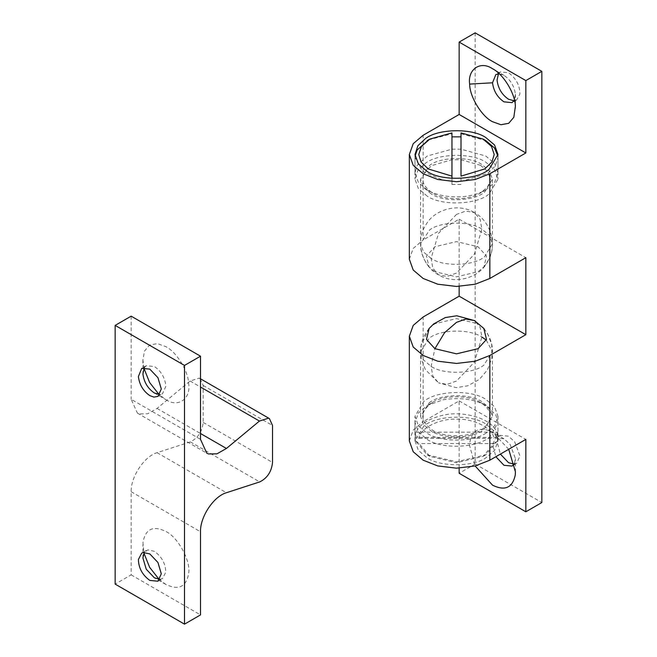 <?xml version="1.0" encoding="UTF-8"?>
<svg xmlns="http://www.w3.org/2000/svg" width="657" height="657" viewBox="0 0 657 657"><rect width="100%" height="100%" fill="white"/><g stroke="black" fill="none" stroke-linecap="round" stroke-linejoin="round"><path stroke-width="0.49" stroke-dasharray="3.29 2.46" d="M490.294 436.355C479.29 447.77 442.325 449.922 427.149 439.402L418.41 431.978L414.994 422.467L418.41 412.949L427.403 405.377L443.319 399.743C460.343 397.206 474.51 399.136 485.827 405.525L495.838 414.863L497.981 422.467L490.294 436.355M432.692 402.322C419.536 411.553 419.47 420.833 432.478 430.163C444.904 438.769 475.142 437.012 484.143 427.674C493.358 418.484 492.142 410.075 480.497 402.445C469.763 395.029 443.598 394.939 432.692 402.322L427.149 405.525M480.497 402.445L485.827 405.525M497.735 435.254L495.838 430.261C489.153 417.655 462.454 410.682 443.319 415.15C426.787 419.059 417.425 425.761 415.24 435.254L419.043 438.334C419.856 428.339 439.204 418.435 456.484 419.166C473.771 418.435 493.12 428.339 493.941 438.334L497.735 435.254L497.735 432.175L497.735 440.477L493.941 443.557L483.158 456.344L456.492 462.725L429.818 456.344L419.043 443.557L415.24 440.477L427.149 454.8L456.492 461.822L485.827 454.8L497.735 440.477M497.735 437.398L415.24 437.398L415.24 432.175L415.24 435.254M415.24 437.398L415.24 440.477M415.24 432.175L497.735 432.175M419.043 438.334L493.941 438.334M493.941 443.557L419.043 443.557M480.554 192.501L485.827 189.93L494.565 182.506L497.981 172.988L494.565 163.47L485.827 156.046L461.017 149.172L451.959 149.172L427.149 156.046L417.138 165.383L414.994 172.988L418.41 182.506L427.149 189.93C431.411 192.444 436.798 194.373 443.319 195.704C457.067 198.012 469.476 196.944 480.554 192.501M480.497 165.285L487.642 171.362L490.434 179.147L487.642 186.933L480.497 193.01L476.177 195.113C463.965 200.812 441.989 199.358 432.478 193.01L432.478 193.01C419.593 183.861 419.527 174.655 432.273 165.408L451.959 159.725L461.017 159.725L480.497 165.285M451.959 181.398L451.959 178.318L451.959 184.477L451.959 181.398L443.319 180.305L422.55 171.37L414.994 157.59L415.084 156.046M428.545 139.875L451.959 133.773M461.009 133.773L485.827 140.647M497.899 156.046L497.981 157.59L495.427 165.868L487.387 173.579L461.017 181.398L461.017 178.318L461.017 181.398M451.959 184.477L461.017 184.477M159.889 579.351L162.476 578.603L165.802 572.19C165.564 563.607 161.753 556.643 154.37 551.305L147.817 549.901L144.31 552.373M159.084 579.351L165.835 584.418C178.737 590.61 186.358 586.873 188.707 573.208C190.842 561.021 177.99 537.139 165.835 531.439C152.941 525.255 145.32 528.984 142.971 542.649L143.916 553.071M165.835 584.418L154.37 577.799M144.31 367.575L146.256 365.711L154.37 366.516C160.587 370.63 164.381 376.716 165.753 384.764L165.835 386.373L162.476 393.806L159.889 394.553M143.916 368.273L142.898 359.888L144.507 351.068L149.615 345.04L157.393 343.627L165.835 346.65C176.06 351.626 188.074 370.326 188.616 383.162C191.327 398.347 178.4 408.227 165.835 399.62L159.084 394.553M200.508 378.81L199.145 378.136L190.087 381.011L157.064 408.424L147.611 413.795L139.12 413.91L137.412 413.13L131.162 399.308L200.508 439.352M131.162 316.157L131.162 399.308M200.056 378.547L203.177 385.454L203.177 422.41C202.184 431.649 197.913 438.137 190.366 441.882L157.064 452.689C144.343 456.278 130.71 476.826 131.162 491.715L131.162 574.875L115.156 584.114M131.162 574.875L200.508 614.911M190.366 441.882L259.72 481.918M190.087 381.011L200.508 387.03M429.169 402.831C439.681 394.036 469.698 393.132 481.893 401.632L489.465 408.063L492.422 416.308L483.807 429.777C473.303 438.572 443.278 439.476 431.082 430.976L423.51 424.545L420.562 416.308L429.169 402.831M423.732 426.237L414.994 440.946L418.41 450.456L427.149 457.888C440.445 467.102 472.999 466.987 486.081 457.732L494.647 450.349L497.981 440.946L494.565 431.427L485.827 424.003C471.184 413.811 435.279 415.438 423.732 426.237M486.081 433.094C472.999 442.342 440.445 442.457 427.149 433.242L418.41 425.818L414.994 416.308L423.732 401.599C435.279 390.8 471.184 389.174 485.827 399.366L494.565 406.79L497.981 416.308L494.647 425.711L486.081 433.094M431.082 193.815L423.51 187.385L420.562 179.147L429.579 165.4C440.289 156.809 469.878 156.103 481.893 164.48L489.465 170.91L492.422 179.147L484.718 191.984C474.65 201.256 443.697 202.594 431.082 193.815M427.149 196.09L418.41 188.666L414.994 179.147L417.868 170.385L425.408 163.273C437.776 153.344 471.948 152.539 485.827 162.205L494.565 169.629L497.981 179.147L489.087 193.971C477.467 204.68 441.718 206.224 427.149 196.09M514.423 463.514L515.433 458.652L510.136 444.428L503.968 438.786L495.854 437.981L492.536 444.395L495.854 456.714M514.02 464.212L516.607 463.464L519.974 456.032L514.669 441.808L508.502 436.174L500.388 435.369L497.07 441.775L500.388 454.094M503.968 438.786L492.495 432.166C479.396 425.941 471.759 429.826 469.599 443.82L469.558 445.413L475.134 465.944M508.715 449.289L492.495 432.166M498.449 73.798L500.388 71.933L508.502 72.738C516.09 78.298 519.892 85.41 519.892 94.066L516.607 100.028L514.02 100.776M499.246 73.806L503.968 75.35C510.415 79.702 514.226 85.968 515.4 94.156L514.423 100.078M503.968 75.35L492.495 68.73M429.169 328.36L434.901 323.761L456.492 318.604L478.074 323.761L483.782 328.336M434.901 271.686L429.062 266.964L426.475 256.033L434.901 246.769L456.492 241.604L478.074 246.769L486.509 256.033L483.913 266.964L478.074 271.686L456.492 276.852L434.901 271.686M409.336 259.228L413.22 248.412L423.149 239.977L423.149 135.26M409.336 440.946L413.22 430.13L423.149 421.695L423.149 316.978M459.153 468.121L459.153 400.901L423.149 421.695M475.159 32.85L475.159 464.047L459.153 473.286M459.153 286.403L459.153 219.183L423.149 239.977M459.153 219.183L525.838 257.684M459.153 400.901L525.838 439.402M475.159 464.047L541.844 502.548M484.037 328.631L487.675 333.855L491.74 344.753L491.847 358.065L487.51 369.825L479.405 379.376L467.718 385.831L456.237 387.63L438.523 382.817L447.138 384.378L456.492 381.044L474.453 362.073L481.893 337.033L480.111 327.268L474.453 320.583M428.964 328.607L421.129 345.336L421.236 358.648L425.309 369.554L438.523 382.817L432.864 376.141L431.082 366.368L434.909 348.686M157.064 408.424L200.508 433.513M157.064 452.689L226.419 492.725M131.162 491.715L200.508 531.751M203.177 422.41L272.532 462.454M203.177 385.454L272.532 425.49M486.27 340.096L492.422 351.7L483.807 365.177C473.303 373.973 443.278 374.868 431.082 366.368L423.51 359.937L420.562 351.7L429.169 338.232C439.681 329.428 469.698 328.533 481.893 337.033M483.913 328.484C489.876 336.327 492.717 344.071 492.422 351.7L492.422 416.308M429.062 328.484C423.1 336.327 420.266 344.071 420.562 351.7L420.562 416.308M431.082 258.415L423.51 251.992L420.562 243.747L429.579 230.007C440.289 221.409 469.878 220.711 481.893 229.079L489.465 235.51L492.422 243.747L484.718 256.583C474.65 265.863 443.697 267.202 431.082 258.415M515.4 94.156L515.367 106.344M456.492 214.412L438.523 233.375L431.082 258.415L432.864 268.187L438.523 274.864L447.138 276.425L456.492 273.082L474.453 254.119L481.893 229.079L480.111 219.315L474.453 212.63C458.75 202.66 433.866 209.057 425.416 225.712C415.084 241.415 422.008 266.233 438.523 274.864C454.225 284.842 479.117 278.445 487.56 261.79C497.891 246.079 490.976 221.261 474.453 212.63L465.838 211.069L456.492 214.412M497.981 422.467L497.981 434.786M414.994 422.467L414.994 434.786M427.149 454.8L429.818 456.344M485.827 454.8L483.158 456.344M485.827 189.93L480.497 193.01M427.149 189.93L432.478 193.01M497.981 172.988L497.981 157.59M414.994 157.59L414.994 172.988M157.943 581.215L162.476 578.603M146.256 550.509L141.723 553.12M142.898 557.933L142.898 544.686M146.256 365.711L141.723 368.322M157.943 396.417L162.476 393.806M154.37 393.001L165.835 399.62M142.898 359.888L142.898 373.135M137.412 413.13L206.766 453.166M414.994 440.946L414.994 416.308M497.981 416.308L497.981 440.946M420.562 179.147L420.562 243.747C420.266 251.385 423.1 259.121 429.062 266.964M483.913 266.964C489.876 259.121 492.717 251.385 492.422 243.747L492.422 179.147M414.994 154.51L414.994 179.147M497.981 154.51L497.981 179.147M512.074 466.076L516.607 463.464M500.388 435.369L495.854 437.981M515.433 471.898L515.433 458.652M516.607 100.028L512.074 102.648M500.388 71.933L495.854 74.553M515.433 108.462L515.433 95.216"/><path stroke-width="0.99" d="M415.084 156.046L417.138 149.985L428.545 139.875M451.959 136.853L451.959 132.886L429.818 139.112L421.449 146.445L418.764 154.51L421.055 161.983L428.257 168.956L451.959 176.125L451.959 178.318L451.959 136.853L461.009 136.853L461.009 132.886L483.158 139.112L491.526 146.445L494.212 154.51L491.921 161.983L484.718 168.956L461.017 176.125L461.009 132.886M483.158 139.112L485.827 140.647L494.466 147.94L497.899 156.046M461.009 136.853L461.017 176.125M451.959 132.886L451.959 176.125M149.829 580.41L157.943 581.215L161.302 573.791L157.943 562.491L149.829 553.925L143.283 552.512L141.723 553.12L138.397 559.526C138.635 568.116 142.446 575.072 149.829 580.41M144.31 552.373L142.898 557.933L146.256 569.233L154.37 577.799L159.889 579.351M143.916 553.071L149.615 567.295L159.084 579.351M153.869 397.099L149.829 395.621C143.283 391.161 139.465 384.813 138.381 376.576L141.723 368.322L149.829 369.127L157.943 377.693L161.302 388.993L157.943 396.417L153.869 397.099M159.889 394.553L154.37 393.001C147.817 388.542 143.998 382.193 142.922 373.956L144.31 367.575M159.084 394.553L149.615 382.497L143.916 368.273M226.419 448.468L259.441 421.055L268.491 418.172L269.403 418.583L272.532 425.49L272.532 462.454C271.538 471.685 267.268 478.173 259.72 481.918L226.419 492.725C213.697 496.314 200.056 516.862 200.508 531.751L200.508 614.911L184.51 624.15L184.51 365.432L200.508 356.193L200.508 439.352L206.766 453.166L208.474 453.954L216.966 453.839L226.419 448.468L200.508 433.513M184.51 624.15L115.156 584.114L115.156 325.396L131.162 316.157L200.508 356.193M115.156 325.396L184.51 365.432M200.508 387.03L259.441 421.055M489.087 169.334C477.467 180.043 441.718 181.587 427.149 171.444L418.41 164.02L414.994 154.51L417.868 145.747L425.408 138.635C437.776 128.706 471.948 127.901 485.827 137.568L494.565 144.992L497.981 154.51L489.087 169.334M495.854 456.714L503.968 465.279L512.074 466.076L514.423 463.514M500.388 454.094L508.502 462.659L514.02 464.212M475.134 465.944L492.495 485.145C504.929 491.255 512.526 487.847 515.277 474.929L515.433 471.89L508.715 449.289M514.423 100.078L512.074 102.648L503.968 101.843C497.415 97.384 493.596 91.036 492.52 82.798L495.854 74.553L499.246 73.806M514.02 100.776L508.502 99.223C501.948 94.772 498.137 88.424 497.053 80.179L498.449 73.798M492.52 82.798L469.632 84.096C467.497 69.437 480.349 60.395 492.495 68.73L492.495 68.73C503.081 73.839 515.326 93.565 515.367 106.344L513.823 117.283L508.715 123.311L500.938 124.723L492.495 121.709C481.909 116.601 469.665 96.875 469.632 84.096M483.782 328.336L486.509 339.423L478.074 348.686L456.492 353.844L434.901 348.686L426.475 339.423L429.169 328.36M489.835 278.478L475.216 284.21L456.492 286.452L437.759 284.21L423.149 278.478L413.22 270.035L409.336 259.228L409.336 154.51L413.22 165.318L423.149 173.76L437.759 179.492L456.492 181.726L475.216 179.492L489.835 173.76L525.838 152.966L525.838 80.589L541.844 71.35L541.844 502.548L525.838 511.787L525.838 439.402L489.835 460.196L475.216 465.928L456.492 468.17L437.759 465.928L423.149 460.196L413.22 451.753L409.336 440.946L409.336 336.228L413.22 347.036L423.149 355.478L437.759 361.21L456.492 363.444L475.216 361.21L489.835 355.478L525.838 334.684L525.838 257.684L489.835 278.478L489.835 173.76M541.844 71.35L475.159 32.85L459.153 42.089L459.153 114.466L423.149 135.26L413.22 143.694L409.336 154.51M459.153 286.403L459.153 296.184L423.149 316.978L413.22 325.412L409.336 336.228M525.838 511.787L459.153 473.286L459.153 468.121M459.153 114.466L525.838 152.966M459.153 296.184L525.838 334.684M459.153 42.089L525.838 80.589M428.964 328.607L433.571 324.024L445.257 317.577L456.738 315.771L474.453 320.583L465.838 319.023L456.492 322.365L444.559 332.688L434.909 348.686M481.893 337.033L486.27 340.096M489.835 355.478L489.835 460.196M474.453 320.583L484.037 328.631M427.149 140.647L429.818 139.112M269.403 418.583L200.056 378.547"/></g></svg>
